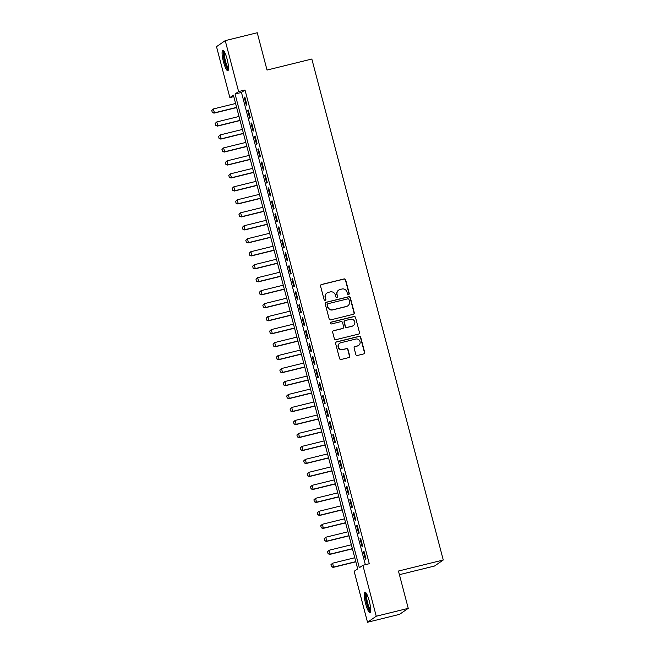 <?xml version="1.0" encoding="UTF-8"?>
<svg xmlns="http://www.w3.org/2000/svg" width="655" height="655" viewBox="0 0 655 655"><rect width="100%" height="100%" fill="white"/><g stroke="black" fill="none" stroke-linecap="round" stroke-linejoin="round"><path stroke-width="0.98" d="M348.583 294.545A0.925 0.901 55.4 0 0 349.23 293.432L345.676 279.898A1.318 1.294 55.4 0 0 344.088 278.932L321.474 284.507A1.318 1.294 55.4 0 0 320.549 286.088L324.102 299.622A0.925 0.901 55.4 0 0 325.502 300.17A0.925 0.901 55.4 0 0 325.854 299.188L325.396 297.435A4.225 4.127 55.4 0 1 328.351 292.376L330.235 291.909A4.225 4.127 55.4 0 1 335.327 294.996L335.786 296.748A0.925 0.901 55.4 0 0 337.186 297.288A0.925 0.901 55.4 0 0 337.546 296.314L337.088 294.562A4.225 4.127 55.4 0 1 340.035 289.494L341.918 289.027A4.225 4.127 55.4 0 1 347.011 292.114L347.469 293.866A0.925 0.901 55.4 0 0 348.583 294.545M348.747 294.488A0.925 0.901 55.4 0 0 348.992 293.596L345.439 280.062A1.318 1.294 55.4 0 0 343.85 279.096L321.237 284.671A1.318 1.294 55.4 0 0 320.942 284.778M325.379 300.244A0.925 0.901 55.4 0 0 325.625 299.351L325.396 297.435M337.063 297.362A0.925 0.901 55.4 0 0 337.309 296.478L337.088 294.562M365.613 603.64A10.496 2.096 76.2 0 1 364.941 592.177A10.496 2.096 76.2 0 1 369.297 601.102A10.496 2.096 76.2 0 1 369.96 612.556A10.496 2.096 76.2 0 1 365.613 603.64M223.461 61.783A10.496 2.096 76.2 0 1 222.79 50.32A10.496 2.096 76.2 0 1 227.138 59.245A10.496 2.096 76.2 0 1 227.809 70.699A10.496 2.096 76.2 0 1 223.461 61.783M355.821 354.502A1.318 1.294 55.4 0 0 357.409 355.469L363.754 353.905A1.318 1.294 55.4 0 0 364.679 352.325L360.733 337.292A1.318 1.294 55.4 0 0 359.145 336.326L336.523 341.894A1.318 1.294 55.4 0 0 335.606 343.482L339.544 358.514A1.318 1.294 55.4 0 0 341.14 359.472L348.804 357.589A1.318 1.294 55.4 0 0 349.729 356.009L348.034 349.573A1.318 1.294 55.4 0 0 346.446 348.607L342.647 349.541A3.529 3.455 55.4 0 1 339.748 343.228A3.529 3.455 55.4 0 1 340.854 342.729L355.747 339.061A3.529 3.455 55.4 0 1 358.645 345.381A3.529 3.455 55.4 0 1 357.532 345.881L355.051 346.487A1.318 1.294 55.4 0 0 354.134 348.075L355.821 354.502M225.238 40.635L257.243 32.75L267.027 70.06L311.837 59.032L443.263 560.009L398.461 571.037L408.245 608.348L376.248 616.232L367.512 622.25L354.15 571.307L357.687 568.867L233.409 95.147L229.872 97.587L216.51 46.652L225.238 40.635L238.6 91.569L235.063 94.009L359.341 567.729L362.878 565.29L376.248 616.232M362.878 565.29L369.281 563.718L245.003 89.997L238.6 91.569M353.364 314.285A1.318 1.294 55.4 0 0 354.281 312.705L350.343 297.673A1.318 1.294 55.4 0 0 348.747 296.707L326.133 302.274A1.318 1.294 55.4 0 0 325.207 303.863L329.154 318.895A1.318 1.294 55.4 0 0 330.742 319.853L353.364 314.285M355.534 317.478L359.48 332.511A1.318 1.294 55.4 0 1 358.555 334.099L335.941 339.667A1.318 1.294 55.4 0 1 334.353 338.7L332.666 332.265A1.318 1.294 55.4 0 1 333.583 330.685L342.761 328.425A1.318 1.294 55.4 0 0 343.678 326.845L342.557 322.579A1.318 1.294 55.4 0 0 340.968 321.613L331.422 323.963A0.925 0.901 55.4 0 1 330.66 322.309A0.925 0.901 55.4 0 1 330.955 322.178L353.946 316.521A1.318 1.294 55.4 0 1 355.534 317.478L359.48 332.511M246.869 104.8L244.823 97.014L244.233 97.423L246.28 105.209L246.869 104.8M250.275 117.777L248.229 109.991L247.639 110.4L249.686 118.187L250.275 117.777M253.681 130.763L251.635 122.976L251.045 123.377L253.084 131.164L253.681 130.763M257.079 143.74L255.041 135.953L254.451 136.355L256.49 144.141L257.079 143.74M260.485 156.717L258.447 148.931L257.857 149.34L259.896 157.126L260.485 156.717M263.891 169.694L261.853 161.908L261.263 162.317L263.302 170.103L263.891 169.694M267.297 182.671L265.25 174.885L264.661 175.294L266.708 183.081L267.297 182.671M270.703 195.657L268.656 187.862L268.067 188.272L270.114 196.058L270.703 195.657M274.109 208.634L272.062 200.848L271.473 201.249L273.52 209.035L274.109 208.634M277.515 221.611L275.468 213.825L274.879 214.226L276.918 222.02L277.515 221.611M280.913 234.588L278.874 226.802L278.285 227.211L280.324 234.998L280.913 234.588M284.319 247.565L282.28 239.779L281.691 240.189L283.73 247.975L284.319 247.565M287.725 260.543L285.686 252.756L285.097 253.166L287.136 260.952L287.725 260.543M291.131 273.528L289.084 265.733L288.495 266.143L290.542 273.929L291.131 273.528M294.537 286.505L292.49 278.719L291.901 279.12L293.948 286.906L294.537 286.505M297.943 299.482L295.896 291.696L295.307 292.097L297.354 299.892L297.943 299.482M301.349 312.46L299.302 304.673L298.713 305.083L300.76 312.869L301.349 312.46M304.747 325.437L302.708 317.65L302.119 318.06L304.157 325.846L304.747 325.437M308.153 338.414L306.114 330.628L305.525 331.037L307.563 338.823L308.153 338.414M311.559 351.399L309.52 343.605L308.931 344.014L310.969 351.8L311.559 351.399M314.965 364.377L312.926 356.59L312.329 356.991L314.375 364.778L314.965 364.377M318.371 377.354L316.324 369.567L315.735 369.977L317.781 377.763L318.371 377.354M321.777 390.331L319.73 382.545L319.141 382.954L321.187 390.74L321.777 390.331M325.183 403.308L323.136 395.522L322.547 395.931L324.593 403.717L325.183 403.308M328.581 416.285L326.542 408.499L325.953 408.908L327.991 416.695L328.581 416.285M331.987 429.271L329.948 421.484L329.359 421.885L331.397 429.672L331.987 429.271M335.393 442.248L333.354 434.462L332.765 434.863L334.803 442.649L335.393 442.248M338.799 455.225L336.76 447.439L336.162 447.848L338.209 455.634L338.799 455.225M342.205 468.202L340.158 460.416L339.568 460.825L341.615 468.612L342.205 468.202M345.611 481.179L343.564 473.393L342.974 473.802L345.021 481.589L345.611 481.179M349.017 494.165L346.97 486.37L346.38 486.78L348.427 494.566L349.017 494.165M352.423 507.142L350.376 499.356L349.786 499.757L351.825 507.543L352.423 507.142M355.821 520.119L353.782 512.333L353.192 512.734L355.231 520.529L355.821 520.119M359.227 533.096L357.188 525.31L356.598 525.719L358.637 533.506L359.227 533.096M362.633 546.073L360.594 538.287L360.004 538.697L362.043 546.483L362.633 546.073M245.003 89.997L241.466 92.437L365.359 564.684M363.402 551.674L365.449 559.46L366.039 559.051L363.992 551.264L363.402 551.674L364.057 551.51M399.411 574.672L434.527 566.026L443.263 560.009M408.245 608.348L399.517 614.365L367.512 622.25M233.794 96.621L229.872 97.587M241.466 92.437L235.063 94.009M244.233 97.423L244.888 97.259M247.639 110.4L248.294 110.236M251.045 123.377L251.7 123.222M254.451 136.355L255.106 136.199M257.857 149.34L258.512 149.176M261.263 162.317L261.91 162.153M264.661 175.294L265.316 175.131M268.067 188.272L268.722 188.108M271.473 201.249L272.128 201.093M274.879 214.226L275.534 214.07M278.285 227.211L278.94 227.048M281.691 240.189L282.346 240.025M285.097 253.166L285.744 253.002M288.495 266.143L289.15 265.979M291.901 279.12L292.556 278.964M295.307 292.097L295.962 291.942M298.713 305.083L299.368 304.919M302.119 318.06L302.774 317.896M305.525 331.037L306.18 330.873M308.931 344.014L309.586 343.85M312.329 356.991L312.984 356.836M315.735 369.977L316.39 369.813M319.141 382.954L319.796 382.79M322.547 395.931L323.202 395.767M325.953 408.908L326.608 408.745M329.359 421.885L330.014 421.73M332.765 434.863L333.42 434.707M336.162 447.848L336.817 447.684M339.568 460.825L340.223 460.661M342.974 473.802L343.629 473.639M346.38 486.78L347.035 486.616M349.786 499.757L350.441 499.601M353.192 512.734L353.847 512.578M356.598 525.719L357.253 525.556M360.004 538.697L360.651 538.533M338.709 290.091L338.471 290.255A4.225 4.127 55.4 0 0 336.85 294.725M327.017 292.965L326.788 293.129A4.225 4.127 55.4 0 0 325.158 297.599M353.651 314.179A1.318 1.294 55.4 0 0 354.044 312.869L350.106 297.837A1.318 1.294 55.4 0 0 348.509 296.871L325.895 302.438A1.318 1.294 55.4 0 0 325.601 302.553M348.951 299.507A0.925 0.901 55.4 0 0 347.838 298.827L327.983 303.724A0.925 0.901 55.4 0 0 327.336 304.829L327.819 306.671A4.225 4.127 55.4 0 0 332.912 309.758L346.479 306.417A4.225 4.127 55.4 0 0 349.434 301.349L348.951 299.507M327.688 303.846L327.459 304.01A0.925 0.901 55.4 0 0 327.099 304.993L327.336 304.829M347.813 305.82L347.576 305.983A4.225 4.127 55.4 0 1 346.249 306.581L332.674 309.921A4.225 4.127 55.4 0 1 327.582 306.835L327.099 304.993M358.85 333.985A1.318 1.294 55.4 0 0 359.243 332.674M343.171 328.237L342.933 328.401A1.318 1.294 55.4 0 1 342.524 328.589L333.346 330.849A1.318 1.294 55.4 0 0 333.059 330.963M355.305 317.642A1.318 1.294 55.4 0 0 353.708 316.676L330.718 322.342A0.925 0.901 55.4 0 0 330.554 322.399M352.275 326.084A3.529 3.455 55.4 0 0 354.535 321.261A3.529 3.455 55.4 0 0 350.49 319.263L345.242 320.557A1.318 1.294 55.4 0 0 344.317 322.145L345.439 326.411A1.318 1.294 55.4 0 0 347.027 327.377L352.038 326.247A3.529 3.455 55.4 0 0 353.151 325.748L353.389 325.584M344.825 320.745L344.587 320.909A1.318 1.294 55.4 0 0 344.08 322.301L344.317 322.145M352.038 326.247L346.79 327.541A1.318 1.294 55.4 0 1 345.201 326.575L344.08 322.301M358.645 345.381L358.408 345.537A3.529 3.455 55.4 0 1 357.302 346.036L354.822 346.651A1.318 1.294 55.4 0 0 354.527 346.765M339.748 343.228L339.511 343.392A3.529 3.455 55.4 0 0 342.409 349.704L342.647 349.541M349.099 357.474A1.318 1.294 55.4 0 0 349.492 356.164L347.805 349.737A1.318 1.294 55.4 0 0 346.208 348.771L342.409 349.704M364.049 353.798A1.318 1.294 55.4 0 0 364.442 352.488L360.496 337.456A1.318 1.294 55.4 0 0 358.907 336.49L336.293 342.057A1.318 1.294 55.4 0 0 335.999 342.172M211.737 110.507L212.318 112.406L211.737 110.507L213.391 108.951L214.414 112.848L236.619 107.379M212.318 112.406L214.414 112.848L213.989 113.143L236.668 107.559M235.595 103.49L213.391 108.951L211.811 110.458M212.253 112.455L213.989 113.143M228.489 69.078A9.08 1.818 76.2 0 1 224.731 61.357A9.08 1.818 76.2 0 1 224.149 51.442M224.624 52.261A8.409 1.678 -103.8 0 0 225.492 61.12A8.409 1.678 -103.8 0 0 228.529 68.128M223.421 50.55A10.431 2.08 -103.8 0 0 224.493 61.521A10.431 2.08 -103.8 0 0 228.259 70.208M370.648 610.935A9.08 1.818 76.2 0 1 367.43 605.122A9.08 1.818 76.2 0 1 365.686 595.076A9.08 1.818 76.2 0 1 366.301 593.299M366.775 594.118A8.409 1.678 -103.8 0 0 366.538 595.444A8.409 1.678 -103.8 0 0 367.873 603.82A8.409 1.678 -103.8 0 0 370.681 609.985M365.572 592.407A10.431 2.08 -103.8 0 0 365.277 594.036A10.431 2.08 -103.8 0 0 366.931 604.401A10.431 2.08 -103.8 0 0 370.411 612.065M215.143 123.484L215.724 125.383L215.143 123.484L216.797 121.936L217.82 125.826L240.025 120.356M215.724 125.383L217.82 125.826L217.394 126.12L240.074 120.536M239.001 116.467L216.797 121.936L215.217 123.435M215.651 125.432L217.394 126.12M218.549 136.469L219.13 138.361L218.549 136.469L220.203 134.914L221.226 138.803L243.431 133.342M219.13 138.361L221.226 138.803L220.8 139.097L243.472 133.514M242.407 129.444L220.203 134.914L218.623 136.42M219.057 138.41L220.8 139.097M221.955 149.446L222.536 151.346L221.955 149.446L223.609 147.891L224.632 151.78L246.837 146.319M222.536 151.346L224.632 151.78L224.206 152.075L246.878 146.491M245.813 142.422L223.609 147.891L222.02 149.397M222.463 151.395L224.206 152.075M225.361 162.424L225.942 164.323L225.361 162.424L227.015 160.868L228.038 164.765L250.243 159.296M225.942 164.323L228.038 164.765L227.612 165.052L250.284 159.468M249.219 155.399L227.015 160.868L225.426 162.374M225.869 164.372L227.612 165.052M228.759 175.401L229.34 177.3L228.759 175.401L230.421 173.845L231.444 177.742L253.641 172.273M229.34 177.3L231.444 177.742L231.019 178.037L253.69 172.453M252.625 168.376L230.421 173.845L228.832 175.352M229.275 177.349L231.019 178.037M232.165 188.378L232.746 190.278L232.165 188.378L233.827 186.822L234.842 190.72L257.047 185.25M232.746 190.278L234.842 190.72L234.424 191.014L257.096 185.43M256.031 181.361L233.827 186.822L232.238 188.329M232.681 190.327L234.424 191.014M235.571 201.355L236.152 203.255L235.571 201.355L237.233 199.808L238.248 203.697L260.453 198.228M236.152 203.255L238.248 203.697L237.822 203.992L260.502 198.408M259.429 194.339L237.233 199.808L235.644 201.306M236.087 203.304L237.822 203.992M238.977 214.341L239.558 216.232L238.977 214.341L240.631 212.785L241.654 216.674L263.859 211.213M239.558 216.232L241.654 216.674L241.228 216.969L263.908 211.385M262.835 207.316L240.631 212.785L239.05 214.291M239.484 216.281L241.228 216.969M242.383 227.318L242.964 229.217L242.383 227.318L244.037 225.762L245.06 229.659L267.265 224.19M242.964 229.217L245.06 229.659L244.634 229.946L267.314 224.362M266.241 220.293L244.037 225.762L242.456 227.269M242.89 229.266L244.634 229.946M245.789 240.295L246.37 242.194L245.789 240.295L247.443 238.739L248.466 242.637L270.671 237.167M246.37 242.194L248.466 242.637L248.04 242.923L270.712 237.339M269.647 233.27L247.443 238.739L245.854 240.246M246.296 242.244L248.04 242.923M249.195 253.272L249.776 255.172L249.195 253.272L250.849 251.716L251.872 255.614L274.077 250.144M249.776 255.172L251.872 255.614L251.446 255.909L274.118 250.325M273.053 246.255L250.849 251.716L249.26 253.223M249.702 255.221L251.446 255.909M252.601 266.249L253.182 268.149L252.601 266.249L254.255 264.702L255.278 268.591L277.474 263.122M253.182 268.149L255.278 268.591L254.852 268.886L277.523 263.302M276.459 259.233L254.255 264.702L252.666 266.2M253.108 268.198L254.852 268.886M255.999 279.226L256.58 281.126L255.999 279.226L257.661 277.679L258.676 281.568L280.88 276.099M256.58 281.126L258.676 281.568L258.258 281.863L280.93 276.279M279.865 272.21L257.661 277.679L256.072 279.186M256.514 281.175L258.258 281.863M259.405 292.212L259.986 294.103L259.405 292.212L261.067 290.656L262.082 294.545L284.286 289.084M259.986 294.103L262.082 294.545L261.656 294.84L284.335 289.256M283.263 285.187L261.067 290.656L259.478 292.163M259.92 294.152L261.656 294.84M262.811 305.189L263.392 307.089L262.811 305.189L264.464 303.633L265.488 307.531L287.692 302.061M263.392 307.089L265.488 307.531L265.062 307.817L287.741 302.233M286.669 298.164L264.464 303.633L262.884 305.14M263.318 307.138L265.062 307.817M266.217 318.166L266.798 320.066L266.217 318.166L267.87 316.611L268.894 320.508L291.098 315.039M266.798 320.066L268.894 320.508L268.468 320.803L291.148 315.219M290.075 311.141L267.87 316.611L266.29 318.117M266.724 320.115L268.468 320.803M269.623 331.143L270.204 333.043L269.623 331.143L271.276 329.588L272.3 333.485L294.504 328.016M270.204 333.043L272.3 333.485L271.874 333.78L294.545 328.196M293.481 324.127L271.276 329.588L269.688 331.094M270.13 333.092L271.874 333.78M273.029 344.121L273.61 346.02L273.029 344.121L274.682 342.573L275.706 346.462L297.91 340.993M273.61 346.02L275.706 346.462L275.28 346.757L297.951 341.173M296.887 337.104L274.682 342.573L273.094 344.072M273.536 346.069L275.28 346.757M276.435 357.106L277.016 358.997L276.435 357.106L278.088 355.55L279.112 359.439L301.308 353.97M277.016 358.997L279.112 359.439L278.686 359.734L301.357 354.15M300.293 350.081L278.088 355.55L276.5 357.057M276.942 359.046L278.686 359.734M279.832 370.083L280.414 371.983L279.832 370.083L281.494 368.528L282.51 372.417L304.714 366.956M280.414 371.983L282.51 372.417L282.092 372.711L304.763 367.127M303.699 363.058L281.494 368.528L279.906 370.034M280.348 372.024L282.092 372.711M283.238 383.06L283.82 384.96L283.238 383.06L284.9 381.505L285.916 385.402L308.12 379.933M283.82 384.96L285.916 385.402L285.49 385.689L308.169 380.105M307.097 376.035L284.9 381.505L283.312 383.011M283.754 385.009L285.49 385.689M286.644 396.038L287.226 397.937L286.644 396.038L288.298 394.482L289.322 398.379L311.526 392.91M287.226 397.937L289.322 398.379L288.896 398.674L311.575 393.09M310.503 389.013L288.298 394.482L286.718 395.988M287.16 397.986L288.896 398.674M290.05 409.015L290.632 410.914L290.05 409.015L291.704 407.459L292.728 411.356L314.932 405.887M290.632 410.914L292.728 411.356L292.302 411.651L314.981 406.067M313.909 401.998L291.704 407.459L290.124 408.966M290.558 410.963L292.302 411.651M293.456 421.992L294.038 423.891L293.456 421.992L295.11 420.444L296.134 424.334L318.338 418.864M294.038 423.891L296.134 424.334L295.708 424.628L318.379 419.044M317.315 414.975L295.11 420.444L293.53 421.943M293.964 423.941L295.708 424.628M296.862 434.977L297.444 436.869L296.862 434.977L298.516 433.422L299.54 437.311L321.744 431.85M297.444 436.869L299.54 437.311L299.114 437.606L321.785 432.022M320.721 427.952L298.516 433.422L296.928 434.928M297.37 436.918L299.114 437.606M300.268 447.954L300.85 449.854L300.268 447.954L301.922 446.399L302.946 450.296L325.15 444.827M300.85 449.854L302.946 450.296L302.52 450.583L325.191 444.999M324.127 440.93L301.922 446.399L300.334 447.905M300.776 449.903L302.52 450.583M303.666 460.932L304.248 462.831L303.666 460.932L305.328 459.376L306.352 463.273L328.548 457.804M304.248 462.831L306.352 463.273L305.926 463.56L328.597 457.976M327.533 453.907L305.328 459.376L303.74 460.883M304.182 462.88L305.926 463.56M307.072 473.909L307.654 475.808L307.072 473.909L308.734 472.353L309.75 476.25L331.954 470.781M307.654 475.808L309.75 476.25L309.332 476.545L332.003 470.961M330.939 466.884L308.734 472.353L307.146 473.86M307.588 475.858L309.332 476.545M310.478 486.886L311.06 488.786L310.478 486.886L312.14 485.33L313.156 489.228L335.36 483.758M311.06 488.786L313.156 489.228L312.73 489.522L335.409 483.939M334.337 479.869L312.14 485.33L310.552 486.837M310.994 488.835L312.73 489.522M313.884 499.863L314.465 501.763L313.884 499.863L315.538 498.316L316.561 502.205L338.766 496.736M314.465 501.763L316.561 502.205L316.136 502.5L338.815 496.916M337.743 492.847L315.538 498.316L313.958 499.814M314.392 501.812L316.136 502.5M317.29 512.849L317.872 514.74L317.29 512.849L318.944 511.293L319.967 515.182L342.172 509.721M317.872 514.74L319.967 515.182L319.542 515.477L342.221 509.893M341.149 505.824L318.944 511.293L317.364 512.8M317.798 514.789L319.542 515.477M320.696 525.826L321.277 527.725L320.696 525.826L322.35 524.27L323.373 528.167L345.578 522.698M321.277 527.725L323.373 528.167L322.948 528.454L345.619 522.87M344.555 518.801L322.35 524.27L320.762 525.777M321.204 527.774L322.948 528.454M324.102 538.803L324.683 540.702L324.102 538.803L325.756 537.247L326.779 541.145L348.984 535.675M324.683 540.702L326.779 541.145L326.354 541.431L349.025 535.856M347.961 531.778L325.756 537.247L324.168 538.754M324.61 540.752L326.354 541.431M327.5 551.78L328.089 553.68L327.5 551.78L329.162 550.225L330.185 554.122L352.382 548.653M328.089 553.68L330.185 554.122L329.76 554.417L352.431 548.833M351.367 544.764L329.162 550.225L327.574 551.731M328.016 553.729L329.76 554.417M330.906 564.757L331.487 566.657L330.906 564.757L332.568 563.21L333.583 567.099L355.788 561.63M331.487 566.657L333.583 567.099L333.166 567.394L355.837 561.81M354.773 557.741L332.568 563.21L330.98 564.708M331.422 566.706L333.166 567.394"/></g></svg>
